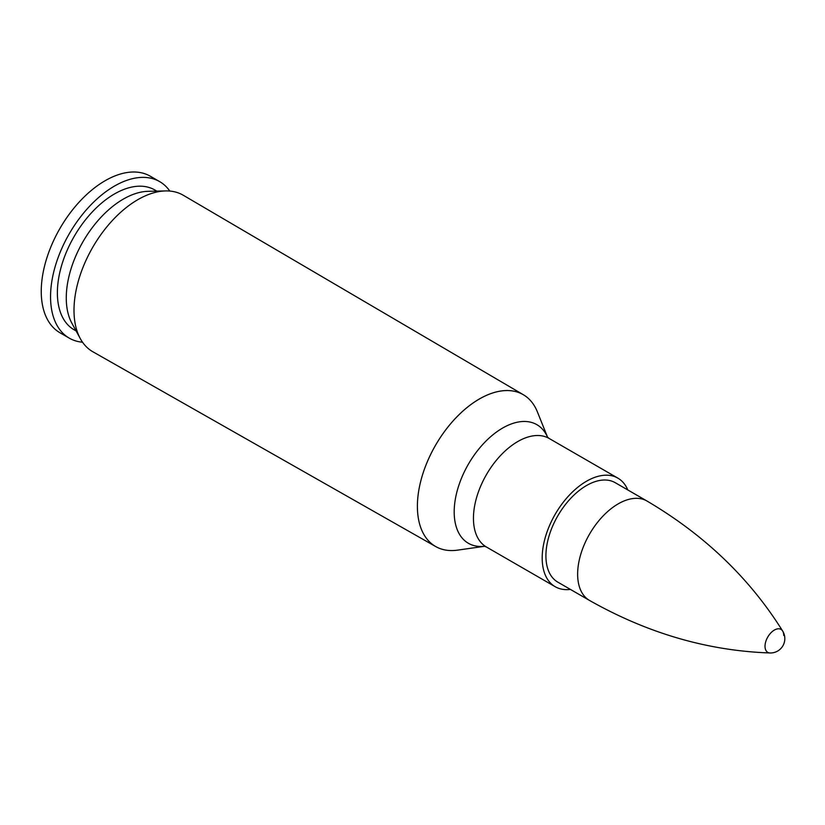 <?xml version="1.0" encoding="UTF-8"?>
<svg xmlns="http://www.w3.org/2000/svg" width="825" height="825" viewBox="0 0 825 825"><rect width="100%" height="100%" fill="white"/><g stroke="black" fill="none" stroke-linecap="round" stroke-linejoin="round"><path stroke-width="1.24" d="M444.84 549.924A87.656 50.603 120 0 1 435.713 546.562C441.952 550.089 449.223 551.286 457.535 550.141A87.646 50.603 -60 0 1 417.398 506.344A87.656 50.603 120 0 0 435.713 546.562L92.895 351.78A90.368 52.181 -60 0 1 80.293 338.601A90.368 52.181 -60 0 1 74.003 310.303A90.368 52.181 -60 0 1 165.557 190.926A90.368 52.181 -60 0 1 183.263 195.247L523.37 394.742A87.656 50.603 120 0 0 455.761 418.007A87.656 50.603 120 0 0 417.388 506.333A87.646 50.603 -60 0 1 468.28 406.56A87.646 50.603 -60 0 1 537.374 411.85C534.218 404.085 529.547 398.382 523.37 394.742A87.656 50.603 120 0 1 530.846 400.971M545.913 555.854A57.42 33.155 -60 0 1 570.982 498.073A57.42 33.155 -60 0 1 615.223 482.687L646.934 501.002A57.42 33.155 120 0 0 589.524 534.146A57.42 33.155 120 0 0 589.524 600.445L557.813 582.141A57.42 33.155 -60 0 1 545.913 555.854M570.384 589.401A62.679 36.187 -60 0 1 555.173 586.699A62.679 36.187 -60 0 1 542.19 557.999A62.679 36.187 -60 0 1 569.559 494.918A62.679 36.187 -60 0 1 617.863 478.129A62.679 36.187 -60 0 1 627.804 489.947M80.293 338.601L71.888 323.235A80.726 46.602 -60 0 1 66.268 297.959A80.726 46.602 -60 0 1 148.046 191.318L165.557 190.926M76.106 330.938L74.095 329.783A80.726 46.602 -60 0 1 57.379 292.823A80.726 46.602 -60 0 1 92.617 211.592A80.726 46.602 -60 0 1 154.822 189.967L156.822 191.122M82.541 342.22A90.368 52.181 -60 0 1 69.269 338.137A90.368 52.181 -60 0 1 50.552 296.763A90.368 52.181 -60 0 1 89.997 205.817A90.368 52.181 -60 0 1 159.638 181.603A90.368 52.181 -60 0 1 169.816 191.06M69.269 338.137L59.967 332.764A90.368 52.181 -60 0 1 41.25 291.39A90.368 52.181 -60 0 1 80.695 200.444A90.368 52.181 -60 0 1 150.336 176.23L159.638 181.603M783.75 635.467A13.252 7.652 120 0 0 782.667 631.032L782.667 631.032A13.252 7.652 120 0 0 767.755 637.055A13.252 7.652 120 0 0 770.003 652.967L770.003 652.967C707.737 650.801 647.573 633.291 589.524 600.445M547.563 437.209A68.475 39.538 120 0 0 493.443 434.373A68.475 39.538 120 0 0 454.193 511.933A68.475 39.538 120 0 0 484.595 546.274M555.173 586.699L486.43 547.006A62.679 36.187 -60 0 1 473.447 518.317A62.679 36.187 -60 0 1 500.816 455.235A62.679 36.187 -60 0 1 549.11 438.436L547.408 437.033M547.583 437.24L537.374 411.85M484.626 546.284L457.535 550.141M486.43 547.006L484.358 546.232M617.863 478.129L549.11 438.436M769.993 652.967A14.355 14.355 0 0 0 782.657 631.032C749.657 578.201 704.416 534.858 646.934 501.002"/></g></svg>
